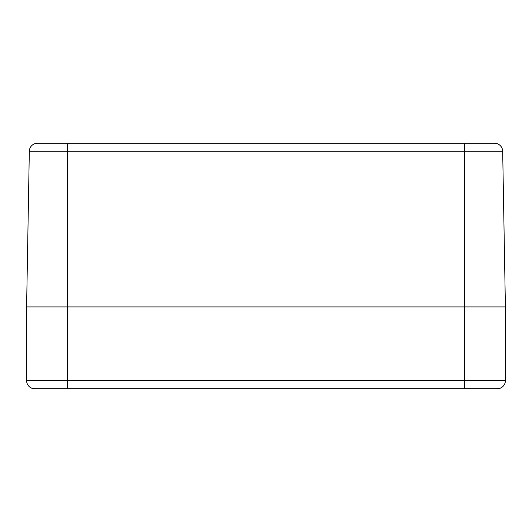 <?xml version="1.0" encoding="UTF-8"?>
<svg xmlns="http://www.w3.org/2000/svg" width="532" height="532" viewBox="0 0 532 532"><rect width="100%" height="100%" fill="white"/><g stroke="black" fill="none" stroke-linecap="round" stroke-linejoin="round"><path stroke-width="0.8" d="M494.501 143.228A8.186 8.186 0 0 1 502.68 151.274L464.476 151.274L464.476 143.228L494.501 143.228M37.499 143.228L67.524 143.228L37.499 143.228A8.186 8.186 0 0 0 29.32 151.274L26.6 306.924L26.6 380.586L67.524 380.586L67.524 388.772L34.786 388.772A8.186 8.186 0 0 1 26.6 380.586M505.4 380.586A8.186 8.186 0 0 1 497.214 388.772L464.476 388.772L464.476 380.586L505.4 380.586L505.4 306.924L464.476 306.924L464.476 151.274L67.524 151.274L67.524 143.228L60.462 143.228L464.476 143.228M464.476 388.772L67.524 388.772M29.32 151.274L67.524 151.274L67.524 380.586L464.476 380.586L464.476 306.924L26.6 306.924M505.4 306.924L502.68 151.274"/></g></svg>
